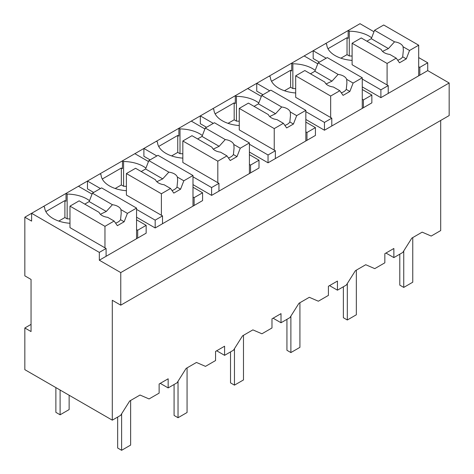 <?xml version="1.0" encoding="UTF-8"?>
<svg xmlns="http://www.w3.org/2000/svg" width="474" height="474" viewBox="0 0 474 474"><rect width="100%" height="100%" fill="white"/><g stroke="black" fill="none" stroke-linecap="round" stroke-linejoin="round"><path stroke-width="0.71" d="M440.696 120.455L440.696 230.565L431.192 236.058L422.162 232.147L411.817 238.12L402.787 252.452L393.864 257.607L393.864 248.483L384.835 253.697L384.835 262.821L374.762 268.634L365.738 264.723L355.387 270.695L346.364 285.034L337.441 290.183L337.441 281.064L332.357 283.991L328.411 286.272L328.411 295.397L318.338 301.209L309.309 297.299L298.964 303.277L289.934 317.61L281.011 322.758L281.011 313.64L271.981 318.854L271.981 327.972L261.915 333.785L252.885 329.88L242.54 335.853L233.51 350.185L224.587 355.34L224.587 346.216L215.557 351.43L215.557 360.548L205.485 366.366L196.461 362.456L186.11 368.428L177.08 382.767L168.157 387.916L168.157 378.791L159.134 384.005L159.134 393.13L149.061 398.942L140.031 395.032L129.686 401.01L120.657 415.343L112.297 420.165L24.838 369.673L24.838 327.972L31.047 331.557L31.047 279.435L24.838 275.85L24.838 217.211L31.61 221.115L31.61 213.3L24.838 217.211M136.559 219.818L146.152 225.351L146.152 233.172L99.321 260.208L120.763 272.591L120.763 305.167L449.162 115.567L449.162 82.991L427.72 70.614L427.72 62.793L418.69 57.579M373.98 31.764L360.009 23.7L31.61 213.3L99.321 252.393L99.321 260.208M120.763 305.167L112.297 300.279L112.297 420.165M393.864 257.607L385.966 253.045M89.509 200.686A28.926 16.703 0 0 0 67.16 194.079L66.028 193.428L66.028 201.249L64.902 200.597L45.848 211.594M449.162 82.991L120.763 272.591M427.72 70.614L380.889 97.65L362.266 86.902M319.381 62.141L313.178 58.557L313.178 50.742L326.153 58.231M371.634 37.801A28.926 16.703 0 0 0 349.285 31.195L348.159 30.543L348.159 38.358L347.033 37.707L327.978 48.709M362.266 89.503L371.859 95.043L371.859 102.864L324.459 130.226L305.843 119.478M262.957 94.717L256.748 91.132L256.748 83.317L269.73 90.807M315.21 70.377A28.926 16.703 0 0 0 292.861 63.771L291.735 63.119L291.735 70.934L290.603 70.288L271.549 81.285M192.989 187.236L202.582 192.776L202.582 200.597L155.182 227.958L136.559 217.211M93.68 192.45L87.471 188.865L87.471 181.05L100.447 188.539M145.933 168.11A28.926 16.703 0 0 0 123.584 161.504L122.458 160.852L122.458 168.667L121.326 168.015L102.271 179.018M249.413 154.66L259.005 160.2L259.005 168.015L211.605 195.383L192.989 184.629M150.104 159.874L143.895 156.29L143.895 148.469L156.876 155.964M202.357 135.534A28.926 16.703 0 0 0 180.007 128.922L178.882 128.27L178.882 136.091L177.75 135.44L158.701 146.442M305.843 122.085L315.429 127.619L315.429 135.44L268.035 162.807L249.413 152.053M206.528 127.293L200.324 123.714L200.324 115.893L213.3 123.388M258.786 102.959A28.926 16.703 0 0 0 236.437 96.346L235.305 95.695L235.305 103.516L234.18 102.864L215.125 113.861M427.72 62.793L419.822 67.355L419.822 75.17M418.69 66.704L419.822 67.355M168.157 387.916L160.259 383.353M224.587 355.34L216.689 350.778M281.011 322.758L273.113 318.202M337.441 290.183L329.537 285.621M43.46 206.457L44.586 207.108A28.926 16.703 0 0 0 69.98 223.278M64.902 200.597L64.902 217.536L58.77 221.074M64.902 217.536L67.16 218.84L67.16 194.079M92.057 194.121L78.441 186.258M146.152 225.351L137.691 230.24L137.691 238.061M106.093 256.304L106.093 248.483L99.321 252.393M380.889 97.65L380.889 89.829L388.224 85.598L388.224 93.414M380.889 89.829L362.266 79.081M325.591 43.572L326.716 44.224A28.926 16.703 0 0 0 352.111 60.394M347.033 37.707L347.033 54.646L340.901 58.189M347.033 54.646L349.285 55.95L349.285 31.195M317.758 63.812L304.148 55.95M371.859 95.043L363.392 99.931L363.392 107.752M324.459 130.226L324.459 122.41L331.794 118.174L331.794 125.995M324.459 122.41L305.843 111.657M269.161 76.148L270.293 76.8A28.926 16.703 0 0 0 295.681 92.969M290.603 70.288L290.603 87.228L284.477 90.765M290.603 87.228L292.861 88.531L292.861 63.771M148.481 161.539L134.871 153.683M202.582 192.776L194.115 197.664L194.115 205.479M155.182 227.958L155.182 220.143L162.517 215.907L162.517 223.722M155.182 220.143L136.559 209.389M99.884 173.881L101.015 174.533A28.926 16.703 0 0 0 126.404 190.702M121.326 168.015L121.326 184.955L115.194 188.498M121.326 184.955L123.584 186.258L123.584 161.504M204.91 128.964L191.295 121.107M259.005 160.2L250.545 165.082L250.545 172.903M211.605 195.383L211.605 187.562L218.947 183.325L218.947 191.146M211.605 187.562L192.989 176.814M156.313 141.305L157.439 141.957A28.926 16.703 0 0 0 182.834 158.126M177.75 135.44L177.75 152.379L171.624 155.922M177.75 152.379L180.007 153.683L180.007 128.922M261.334 96.388L247.718 88.531M315.429 127.619L306.968 132.507L306.968 140.328M268.035 162.807L268.035 154.986L275.37 150.75L275.37 158.571M268.035 154.986L249.413 144.238M212.737 108.724L213.863 109.376A28.926 16.703 0 0 0 239.257 125.545M234.18 102.864L234.18 119.803L228.047 123.341M234.18 119.803L236.437 121.107L236.437 96.346M352.111 56.074A28.926 16.703 0 0 0 349.285 55.95M106.093 248.483L69.98 227.633L69.98 206.131L79.134 200.846L99.125 212.388A11.175 6.452 0 0 0 102.141 215.581A11.175 6.452 0 0 0 107.675 217.323L114.121 221.044L117.374 225.677L124.147 221.767L120.562 219.699L121.214 213.134L120.959 209.65A11.175 6.452 0 0 0 117.943 206.457A11.175 6.452 0 0 0 112.409 204.715L92.424 193.173L89.165 201.569L84.781 204.104M31.047 324.388L24.838 327.972M69.98 218.958A28.926 16.703 0 0 0 67.16 218.84M136.559 229.588L137.691 230.24M388.224 85.598L352.111 64.748L352.111 43.247L361.265 37.961L381.256 49.497A11.175 6.452 0 0 0 384.272 52.691A11.175 6.452 0 0 0 389.8 54.433L396.246 58.16L399.505 62.793L406.277 58.883L402.693 56.815L403.344 50.244L403.09 46.766A11.175 6.452 0 0 0 400.074 43.572A11.175 6.452 0 0 0 394.54 41.831L374.549 30.289L371.296 38.684L366.906 41.22M362.266 99.279L363.392 99.931M295.681 88.65A28.926 16.703 0 0 0 292.861 88.531M331.794 118.174L295.681 97.324L295.681 75.822L304.841 70.537L324.826 82.079A11.175 6.452 0 0 0 327.848 85.273A11.175 6.452 0 0 0 333.376 87.015L339.822 90.735L343.081 95.369L349.853 91.458L346.269 89.39L346.921 82.826L346.666 79.342A11.175 6.452 0 0 0 343.644 76.148A11.175 6.452 0 0 0 338.116 74.406L318.125 62.864L314.866 71.26L310.482 73.796M192.989 197.012L194.115 197.664M126.404 186.383A28.926 16.703 0 0 0 123.584 186.258M162.517 215.907L126.404 195.057L126.404 173.555L135.564 168.27L155.549 179.812A11.175 6.452 0 0 0 158.571 183A11.175 6.452 0 0 0 164.099 184.747L170.545 188.468L173.804 193.102L180.576 189.191L176.992 187.123L177.637 180.553L177.383 177.075A11.175 6.452 0 0 0 174.367 173.881A11.175 6.452 0 0 0 168.839 172.139L148.848 160.597L145.589 168.993L141.205 171.529M249.413 164.431L250.545 165.082M182.834 153.801A28.926 16.703 0 0 0 180.007 153.683M218.947 183.325L182.834 162.481L182.834 140.979L191.988 135.694L211.979 147.23A11.175 6.452 0 0 0 214.995 150.424A11.175 6.452 0 0 0 220.523 152.166L226.969 155.887L230.228 160.526L237 156.616L233.415 154.548L234.067 147.977L233.812 144.499A11.175 6.452 0 0 0 230.791 141.305A11.175 6.452 0 0 0 225.263 139.563L205.272 128.021L202.019 136.417L197.628 138.947M305.843 131.855L306.968 132.507M239.257 121.225A28.926 16.703 0 0 0 236.437 121.107M275.37 150.75L239.257 129.9L239.257 108.398L248.412 103.113L268.403 114.655A11.175 6.452 0 0 0 271.418 117.848A11.175 6.452 0 0 0 276.952 119.59L283.399 123.311L286.657 127.944L293.424 124.04L289.845 121.966L290.491 115.401L290.236 111.917A11.175 6.452 0 0 0 287.22 108.724A11.175 6.452 0 0 0 281.686 106.982L261.701 95.446L258.443 103.842L254.058 106.372M418.69 75.822L418.69 45.202L383.709 25.004L374.549 30.289M418.69 45.202L409.536 50.487L403.09 46.766M409.536 50.487L406.277 58.883M396.246 58.16L387.092 63.445L387.092 84.947M387.092 63.445L352.111 43.247M394.54 41.831L388.419 48.573L382.53 51.393M388.419 48.573L371.296 38.684M397.716 60.245A11.175 6.452 0 0 0 402.693 56.815M362.266 108.404L362.266 77.777L327.279 57.579L318.125 62.864M362.266 77.777L353.112 83.063L346.666 79.342M353.112 83.063L349.853 91.458M339.822 90.735L330.668 96.021L330.668 117.522M330.668 96.021L295.681 75.822M338.116 74.406L331.996 81.149L326.106 83.969M331.996 81.149L314.866 71.26M341.292 92.827A11.175 6.452 0 0 0 346.269 89.39M305.843 140.979L305.843 110.353L270.855 90.155L261.701 95.446M305.843 110.353L296.683 115.644L290.236 111.917M296.683 115.644L293.424 124.04M283.399 123.311L274.239 128.596L274.239 150.098M274.239 128.596L239.257 108.398M281.686 106.982L275.566 113.724L269.676 116.545M275.566 113.724L258.443 103.842M284.868 125.403A11.175 6.452 0 0 0 289.845 121.966M249.413 173.555L249.413 142.935L214.432 122.736L205.272 128.021M249.413 142.935L240.259 148.22L233.812 144.499M240.259 148.22L237 156.616M226.969 155.887L217.815 161.178L217.815 182.68M217.815 161.178L182.834 140.979M225.263 139.563L219.142 146.306L213.253 149.12M219.142 146.306L202.019 136.417M228.438 157.978A11.175 6.452 0 0 0 233.415 154.548M192.989 206.131L192.989 175.51L158.002 155.312L148.848 160.597M192.989 175.51L183.829 180.795L177.383 177.075M183.829 180.795L180.576 189.191M170.545 188.468L161.391 193.753L161.391 215.255M161.391 193.753L126.404 173.555M168.839 172.139L162.718 178.882L156.829 181.702M162.718 178.882L145.589 168.993M172.015 190.554A11.175 6.452 0 0 0 176.992 187.123M136.559 238.712L136.559 208.086L101.578 187.888L92.424 193.173M136.559 208.086L127.405 213.371L120.959 209.65M127.405 213.371L124.147 221.767M114.121 221.044L104.961 226.329L104.961 247.831M104.961 226.329L69.98 206.131M112.409 204.715L106.289 211.457L100.399 214.278M106.289 211.457L89.165 201.569M115.591 223.136A11.175 6.452 0 0 0 120.562 219.699M69.133 395.245L69.133 409.577L60.103 414.791L55.873 412.35L55.873 387.59M60.103 414.791L60.103 390.031M412.765 237.569L412.765 282.202L403.741 287.416L403.741 250.942M399.789 254.188L399.789 285.135L403.741 287.416M356.341 270.15L356.341 314.777L347.312 319.991L347.312 283.523M343.366 286.764L343.366 317.71L347.312 319.991M299.918 302.726L299.918 347.353L290.888 352.567L290.888 316.099M286.936 319.34L286.936 350.286L290.888 352.567M243.488 335.302L243.488 379.935L234.458 385.143L234.458 348.674M230.512 351.915L230.512 382.868L234.458 385.143M187.064 367.883L187.064 412.51L178.034 417.724L178.034 381.25M174.082 384.497L174.082 415.443L178.034 417.724M130.634 400.459L130.634 445.086L121.611 450.3L121.611 413.832M117.659 417.073L117.659 448.019L121.611 450.3"/></g></svg>

